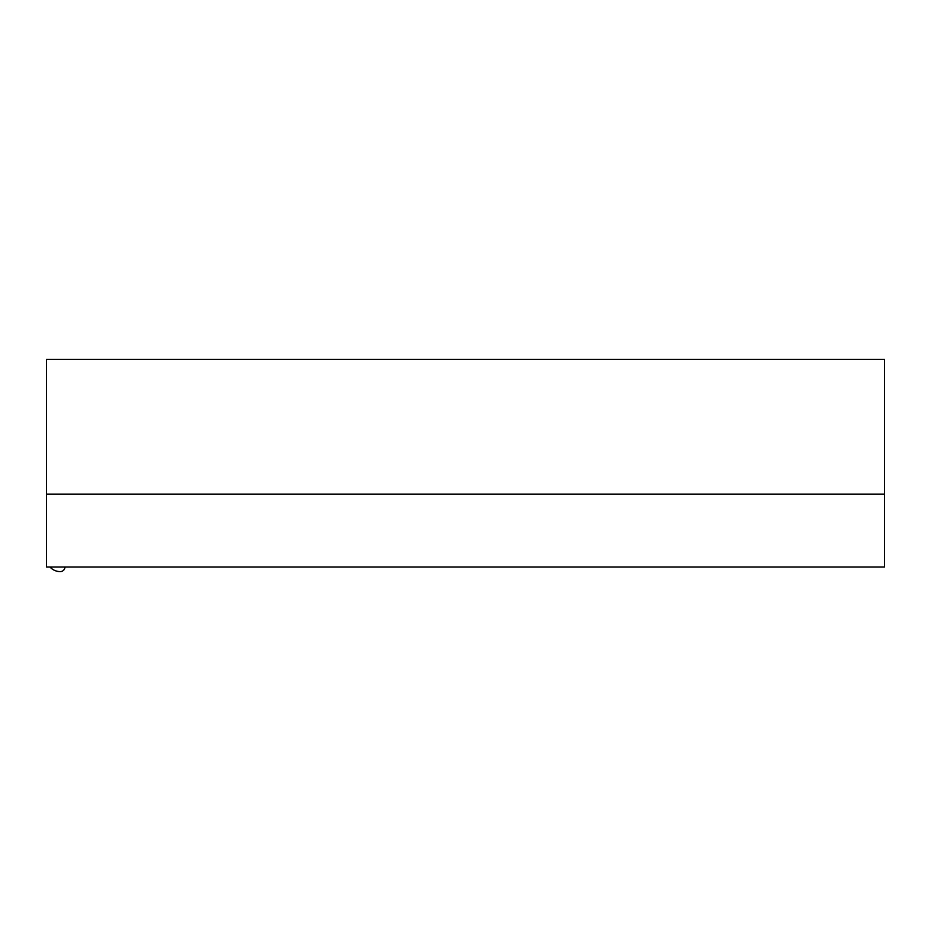 <?xml version="1.0" encoding="UTF-8"?>
<svg xmlns="http://www.w3.org/2000/svg" width="931" height="931" viewBox="0 0 931 931"><rect width="100%" height="100%" fill="white"/><g stroke="black" fill="none" stroke-linecap="round" stroke-linejoin="round"><path stroke-width="1.4" d="M884.45 494.186L46.55 494.186L46.55 359.401L884.45 359.401L884.45 494.186L46.55 494.186L46.55 567.049L884.45 567.049L884.45 494.186M50.03 567.049A13.662 13.662 0 0 0 60.212 571.599L60.352 571.599A4.55 4.55 0 0 0 64.705 568.375L65.112 567.049"/></g></svg>
